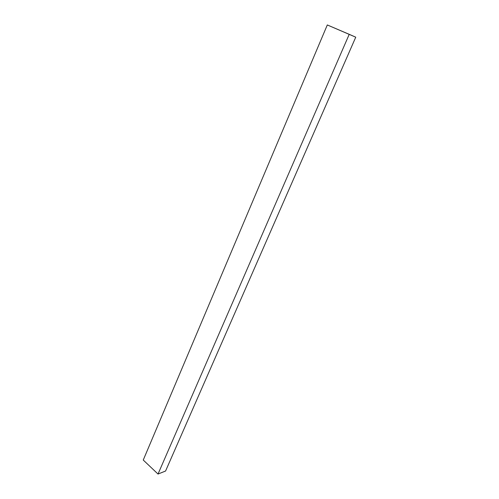<?xml version="1.0" encoding="UTF-8"?>
<svg xmlns="http://www.w3.org/2000/svg" width="499" height="499" viewBox="0 0 499 499"><rect width="100%" height="100%" fill="white"/><g stroke="black" fill="none" stroke-linecap="round" stroke-linejoin="round"><path stroke-width="0.75" d="M355.75 37.188L165.574 471.025L355.75 37.188L349.225 34.325L158.021 474.05L165.574 471.025L158.021 474.05L349.225 34.325L327.307 24.95L143.25 460.041L158.021 474.05L143.25 460.041L327.307 24.95L355.75 37.188"/></g></svg>
